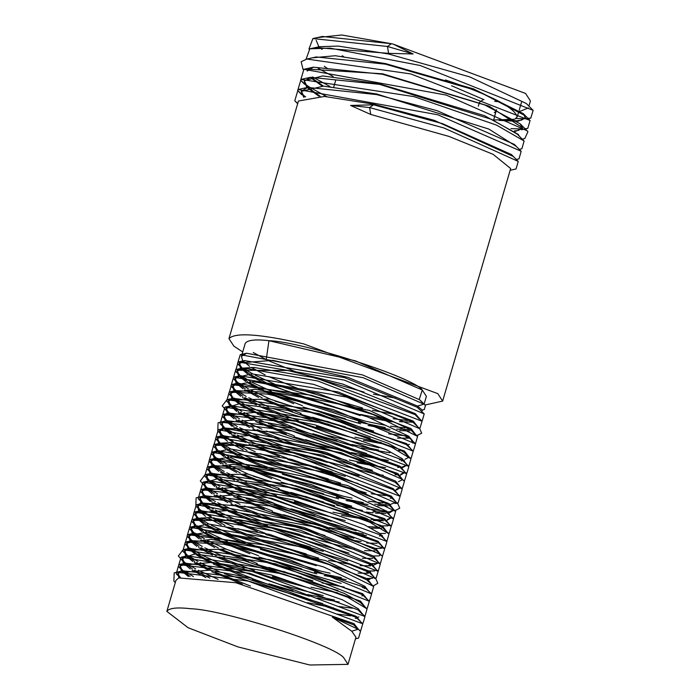 <?xml version="1.0" encoding="UTF-8"?>
<svg xmlns="http://www.w3.org/2000/svg" width="700" height="700" viewBox="0 0 700 700"><rect width="100%" height="100%" fill="white"/><g stroke="black" fill="none" stroke-linecap="round" stroke-linejoin="round"><path stroke-width="1.05" d="M519.452 136.334L518.175 134.339L484.566 115.701L379.671 83.904L322.744 75.924L304.386 80.675M304.325 80.955L307.37 87.045M307.703 87.377L320.119 96.215M516.407 146.484L488.819 129.054L376.723 94.01L323.488 86.135L301.271 91.35L307.554 87.413L376.556 94.561L437.062 110.679L514.334 144.401L521.176 151.27L437.876 114.8L298.095 89.513L294.779 100.809L297.727 103.442M318.859 96.171L307.072 87.526M306.757 87.194L304.229 81.235L310.494 77.324L379.54 84.359L491.636 119.403L517.247 134.129L524.09 140.989L496.51 125.09L414.024 96.626L301.035 79.424L297.666 90.571L301.446 93.844M373.564 104.816L442.584 123.672L511.42 154.543L518.254 161.411L443.984 127.986L369.609 107.581L370.738 114.459L350.56 105.446L373.564 104.816L369.609 107.581L350.56 105.446M303.748 97.309L301.262 91.359M301.35 91.114L304.246 97.178M513.354 156.494L434.236 120.33L373.739 104.212L324.433 96.451L298.445 101.01L228.961 338.616L233.809 346.071L242.716 351.986M424.988 405.002L442.645 401.1L510.659 168.525L493.106 154.324L448.919 136.404L370.738 114.459M442.645 401.1L437.806 393.636L303.651 343.884C260.067 333.944 235.174 332.185 228.961 338.616M522.576 127.776L489.116 106.172L382.629 73.806L308.123 69.125L307.387 70.411M310.817 77.254L323.409 86.135M322.114 86.082L310.188 77.394M307.387 70.429L307.213 71.024L313.355 67.191L382.498 74.261L484.846 105.009L520.275 123.909L522.401 128.371L515.069 131.477M525.403 115.789L473.567 88.9L385.613 63.604L335.317 55.729L312.463 57.803M514.369 130.944L518.35 130.419L522.462 128.074M525.105 128.756L527.809 128.319L530.093 120.496L410.777 73.929L306.845 59.054L316.304 56.954L385.446 64.155L477.19 90.72L523.25 113.628L525.394 118.125L518.079 121.231M528.903 106.12L530.425 100.914L525.586 93.459L393.207 44.126L413.158 53.97L388.605 53.349L315.516 47.556M506.188 120.487L516.425 120.75M517.37 120.697L521.351 120.164L525.455 117.836M517.186 121.301L499.03 120.374M309.829 48.816L319.287 46.716L338.144 46.078L388.43 53.953L469.718 76.877L526.304 103.504L533.137 110.373L420.219 65.511L330.225 48.16L309.829 48.816L306.066 59.238M528.386 107.896L520.957 110.985M520.188 111.046L518.91 111.116M322.061 49.438L319.104 46.76M318.692 46.314L316.181 40.346M413.158 53.97L387.476 46.471L312.909 38.561L322.368 36.461L391.431 43.706L341.749 35L317.135 37.616M312.909 38.561L308.963 49.026M515.856 118.536L524.755 118.729M525.122 118.72L530.819 118.064L533.137 110.373M318.124 68.337L333.13 76.457M510.956 128.634L521.754 128.975M306.845 59.054L301.14 61.731L303.091 69.484M312.602 76.939L330.05 86.546M522.235 139.134L524.79 138.565L527.94 131.67L527.117 130.778L446.18 95.078L303.887 69.291L300.632 80.29L304.334 83.501M304.981 84L308.892 86.73M309.409 87.071L326.716 96.626M519.269 149.354L521.894 148.768L524.09 140.989M302.006 94.272L305.716 96.862M516.32 159.469L518.997 158.874L521.176 151.27M510.142 170.275L516.014 168.971L518.254 161.411M393.234 44.1L391.431 43.706L387.476 46.471L388.605 53.349M494.707 101.316L499.695 101.824M342.151 55.755L343.455 56.429M493.649 119.98L514.273 119.297M514.955 119.018L517.23 116.839C514.255 107.214 490.35 94.929 445.506 79.975M324.266 66.264L327.976 68.88M493.736 119.665L496.405 109.681M496.423 109.953L493.745 119.665M496.108 111.256L494.296 112.569M451.57 85.75L483.998 99.663L483.455 99.461L479.509 102.322M479.316 102.812L478.31 106.181M424.104 404.119L426.379 396.34L422.275 390.014C414.461 377.746 301.822 341.521 268.966 340.707C255.412 339.124 247.502 340.007 245.236 343.368L241.404 356.457L246.566 353.246L362.469 374.894L419.449 399.665L425.451 405.475L424.252 409.57L422.371 409.99M253.269 352.502L266.201 359.581L268.966 340.707L355.434 360.868L422.275 390.014L419.213 399.49M268.826 360.824L297.447 372.453L268.826 360.824M307.615 376.014L364.044 392.096L307.615 376.014M373.476 394.179L395.509 398.116L373.476 394.179M343.901 658.035C336.088 645.767 223.449 609.543 190.593 608.729C177.039 607.145 169.129 608.029 166.862 611.389L188.134 627.751L237.807 646.861L309.811 665L348.005 664.361L343.901 658.035M247.328 381.439L239.943 375.769L338.188 391.974L412.877 422.135L419.764 428.715L421.697 433.213L416.806 435.61M409.973 430.85L399.691 430.64M389.961 429.52L368.043 425.486M360.561 423.797L303.021 406.989M293.746 403.664L264.101 391.449M260.697 389.821L247.065 382.349M245.682 381.456L238.998 376.005M238.28 375.139L237.072 371.289L242.086 368.156L253.96 367.447L315.578 377.939L415.082 414.61L419.09 418.766M236.049 382.777L234.832 378.936L235.191 377.72L252.079 373.879L313.696 384.37L413.201 421.041L417.506 426.449M410.454 429.634L396.725 429.109M385.289 427.543L358.348 422.021M345.52 418.793L317.021 410.515M302.444 405.685L267.304 391.904M263.559 390.171L248.806 382.366M239.111 374.868L237.274 370.799M237.072 371.289L237.37 370.265L287.639 370.484L342.659 384.046L415.345 413.709L419.641 418.819M391.877 421.829L370.221 417.865M360.229 415.59L265.44 383.74M262.841 382.498L249.2 375.007M247.45 373.852L240.993 368.436M240.371 367.649L239.251 363.834L244.457 360.57L344.54 377.615L417.226 407.269L424.2 413.91L422.363 420.385L421.382 420.569M412.965 422.205L399.359 421.662M387.608 420.009L360.605 414.418M341.512 409.474L324.091 404.381M304.701 398.055L269.535 384.3M266.613 382.961L251.352 375.043M249.392 373.835L241.99 368.183M241.229 367.351L239.435 363.37M239.251 363.825L239.523 362.889L272.965 360.36L347.891 377.335L417.567 406.096L421.969 409.876M423.106 404.381L422.144 402.377M420.98 400.995L419.449 399.665M394.476 414.365L372.496 410.279M362.486 407.986L306.582 391.624M298.244 388.666L268.494 376.53M265.125 374.929L251.274 367.395M249.524 366.257L243.11 360.92M242.594 360.29L241.404 356.466M233.774 390.224L232.645 386.409L237.895 383.136L369.486 410.471L410.646 429.774L414.61 433.886M409.754 438.2L397.451 438.095M356.746 430.736L300.344 414.199M292.53 411.434L262.106 399.096M258.554 397.416L244.694 389.865M243.093 388.815L236.609 383.469M234.832 378.936L239.907 375.777L233.599 377.178L346.623 397.075L419.764 428.715M232.645 386.409L232.951 385.368L253.47 381.649L317.494 393.26L410.996 428.566L415.284 434.088M408.555 437.246L406.166 437.369M345.625 426.983L312.699 417.305M301.14 413.42L266.088 399.665M262.22 397.889L246.995 389.9M245.184 388.789L237.799 383.154M237.116 382.436L235.086 378.35M231.674 397.618L230.493 393.776L235.541 390.609L271.486 392.543L408.476 437.185L410.935 439.276L412.72 443.039M385.227 444.281L363.554 440.309M353.509 438.034L325.211 430.474L297.85 421.741M288.024 418.25L259 406.324M256.296 405.037L242.524 397.504M240.721 396.314L234.325 390.924M230.493 393.776L230.764 392.84L255.071 389.252L301.586 397.311L367.605 416.911L408.765 436.214L413.053 441.402M409.412 444.36L407.873 444.631M381.404 442.654L354.865 437.168M336.525 432.434L316.382 426.519M298.463 420.639L263.244 406.901M260.225 405.527L244.834 397.547M242.812 396.296L235.419 390.635M234.727 389.9L232.855 385.901M240.642 403.935L233.266 398.265L313.915 409.701L406.315 444.605L413.21 451.185L411.25 457.905L410.244 458.097M389.926 452.795L361.366 447.965M353.273 446.136L296.214 429.494M286.431 425.985L257.145 413.858M254.074 412.387L240.52 404.933M239.015 403.953L232.374 398.484M236.661 411.39L228.777 404.197L228.611 400.207L269.605 398.974L406.595 443.625L410.918 448.884M378.394 449.951L351.627 444.465M336.796 440.703L312.961 433.764M295.969 428.181L260.575 414.339M257.119 412.755L242.27 404.95M232.444 397.355L230.676 393.321M238.639 411.364L231.254 405.72L327.828 421.496L388.273 443.328L404.075 452.244L408.012 456.33M404.381 460.53L401.275 460.924M388.386 460.425L359.415 455.446M351.207 453.565L294.096 436.835M286.274 434.053L255.64 421.601M251.991 419.877L238.105 412.335M228.27 401.398L233.275 398.265L226.975 399.665L319.366 413.683L413.21 451.185M227.194 412.799L226.056 408.966L226.389 407.829L238.744 403.953L287.7 410.392L404.434 451.036L408.713 456.566M408.363 457.564L404.941 459.305M401.826 459.734L399.402 459.839M377.405 457.791L351.391 452.567M339.762 449.698L305.506 439.679M294.332 435.925L259.21 422.118M255.264 420.289L240.24 412.361M230.493 404.915L228.515 400.82M225.05 420.14L223.904 416.308L229.031 413.088L295.75 421.251L401.879 459.769L408.887 466.427L407.015 472.841L406 473.043M406.123 465.614L402.071 467.915M385.595 467.688L357.035 462.787M346.955 460.495L291.226 444.211M282.126 440.956L252.779 428.951M249.76 427.525L235.874 419.965M234.08 418.793L227.71 413.438M226.056 408.966L231.28 405.72L224.971 407.12L327.495 423.964L391.738 447.221L410.961 458.815L409.071 465.509L408.144 465.684M223.904 416.308L224.166 415.406L254.389 412.422L315.192 424.909L386.391 449.759L402.194 458.675L406.481 464.021M406.192 465.106L402.762 466.909L397.723 467.434M375.349 465.325L349.326 459.996M332.684 455.752L308.376 448.613M292.215 443.266L257.084 429.546M253.759 428.033L238.254 420.009M236.224 418.766L228.856 413.131M228.218 412.449L226.284 408.415M222.898 427.717L221.69 423.876L224.464 421.409L226.756 420.709L289.783 427.989L399.726 467.11L406.674 473.725L404.661 480.366L403.672 480.55M403.953 473.016L400.033 475.379M383.259 475.265L376.565 474.416L289.275 451.911M279.169 448.289L250.206 436.284M247.476 434.971L233.914 427.507M232.243 426.414L225.724 420.971M221.69 423.876L222.023 422.739L253.593 420.07L293.869 427.683L399.998 466.2L404.303 471.336M404.031 472.509L400.706 474.25M397.469 474.688L395.098 474.784M327.469 462.411L307.764 456.671M289.345 450.642L254.013 436.809M250.898 435.382L235.821 427.534M233.993 426.396L226.625 420.744M225.829 419.869L224.079 415.87M220.649 435.33L219.459 431.506L224.621 428.286L340.524 449.942L397.504 474.714L404.416 481.302L402.439 488.005L401.494 488.189L402.439 488.005M345.249 476.298L287.691 459.454M279.291 456.461L248.938 444.045M245.376 442.348L231.621 434.84M230.256 433.956L223.597 428.549M219.459 431.506L219.809 430.308L222.582 427.84L279.676 432.626L397.845 473.541L402.15 479.019M401.8 480.025L398.352 481.766M332.299 471.94L299.652 462.446M287.394 458.343L252.201 444.509M248.325 442.715L233.511 434.866M232.032 433.939L224.656 428.286M223.843 427.411L221.926 423.334M218.426 442.697L217.306 438.874L222.513 435.61L322.595 452.664L395.281 482.317L402.255 488.959L400.418 495.425L399.438 495.609M399.516 488.189L395.491 490.499M340.541 483.035L284.637 466.664M276.299 463.715L246.549 451.579M243.18 449.977L229.329 442.444M227.579 441.306L221.165 435.969M217.306 438.874L217.577 437.938L251.02 435.4L325.946 452.384L395.623 481.145L399.919 486.605M399.595 487.62L396.13 489.405M328.221 478.914L299.224 470.374M285.81 465.894L250.757 452.165M247.056 450.476L222.346 435.654L219.713 430.929M216.335 450.188L215.127 446.338L220.141 443.205L232.015 442.488L293.632 452.979L393.137 489.659L400.129 496.309L398.142 502.827L397.092 503.029M392.053 498.085L390.276 498.26M338.284 490.63L282.38 474.302M272.291 470.698L243.495 458.789M240.896 457.537L227.255 450.056M225.505 448.901L219.048 443.485M215.425 445.314L265.694 445.533L320.714 459.095L393.4 488.749L397.696 493.859M319.567 484.523L302.146 479.421M282.756 473.095L247.59 459.349M244.668 458.01L229.407 450.082M227.447 448.875L220.045 443.223M219.284 442.4L217.49 438.41M214.104 457.826L212.888 453.985L217.963 450.826L316.243 467.023L390.933 497.184L397.819 503.764L399.752 508.252L394.861 510.659M388.027 505.89L377.746 505.68M368.016 504.56L346.098 500.535M338.616 498.846L281.076 482.037M271.801 478.713L242.156 466.498M238.752 464.87L225.12 457.398M223.737 456.496L217.053 451.054M212.888 453.985L213.246 452.769L230.134 448.927L291.751 459.41L391.256 496.09L395.561 501.498M395.22 502.512L390.171 504.516M386.111 504.779L374.78 504.157M363.344 502.591L336.402 497.07M323.575 493.832L295.076 485.555M280.499 480.734L245.359 466.944M241.614 465.22L226.861 457.415M225.382 456.488L217.998 450.817M217.166 449.916L215.329 445.839M211.829 465.273L210.7 461.457L215.95 458.176L347.541 485.52L388.701 504.823L395.623 511.429L393.776 518.009L392.866 518.21M392.928 510.738L388.955 513.056M385.971 513.424L375.506 513.144M372.951 512.89L366.17 512.024M334.801 505.785L278.399 489.248M270.585 486.483L240.161 474.145M236.609 472.465L222.749 464.914M221.148 463.864L214.664 458.509M210.7 461.457L211.006 460.416L231.525 456.698L295.549 468.3L389.051 503.615L393.339 509.136M392.998 510.125L389.559 511.866L372.96 511.84M362.46 510.44L336.735 505.278M323.68 502.023L290.754 492.354M279.195 488.469L244.142 474.705M240.275 472.929L225.05 464.949M223.239 463.829L215.854 458.202M215.171 457.485L213.141 453.399M209.729 472.666L208.548 468.816L213.596 465.657L249.541 467.591L386.531 512.234L393.549 518.901L391.624 525.332L390.574 525.534M390.775 518.079L386.741 520.398M383.749 520.756L373.389 520.511M370.125 520.196L341.609 515.358M331.564 513.074L303.266 505.523L275.905 496.79M266.079 493.29L237.055 481.373M234.351 480.077L220.579 472.552M218.776 471.363L212.38 465.972M208.548 468.816L208.819 467.889L233.126 464.301L279.641 472.36L345.66 491.951L386.82 511.254L391.108 516.81M390.854 517.606L387.467 519.409M382.322 519.934L371.07 519.321M367.43 518.892L332.92 512.216M314.58 507.483L294.438 501.567M276.517 495.679L241.299 481.95M238.28 480.576L221.428 471.695L213.544 465.754L210.91 460.95M218.697 478.984L211.321 473.305L291.97 484.75L384.37 519.645L391.265 526.234L389.305 532.945L388.299 533.137M381.491 528.369L371.175 528.141M331.328 521.185L274.269 504.534M264.486 501.034L235.2 488.906M232.129 487.436L218.575 479.981M217.07 478.992L210.429 473.532M214.716 486.439L206.832 479.246L206.666 475.256L247.66 474.023L384.65 518.665L388.973 523.924M379.619 527.284L368.244 526.628M314.851 515.751L291.016 508.804M274.024 503.221L238.63 489.387M235.174 487.804L220.325 479.999M210.499 472.404L208.731 468.37M205.249 487.839L204.111 484.006L209.335 480.76L305.891 496.545L366.328 518.367L382.13 527.284L389.016 533.864L387.126 540.549L386.199 540.733M382.436 535.579L379.33 535.972M366.441 535.474L359.642 534.616M329.262 528.614L272.151 511.875M264.329 509.101L233.695 496.65M230.046 494.918L216.16 487.375M206.325 476.438L211.33 473.305L205.03 474.705L297.421 488.722L391.265 526.234M204.102 484.024L204.444 482.869L216.799 479.001L265.755 485.433L382.489 526.076L386.767 531.606M363.317 533.951L329.446 527.616M317.817 524.738L283.561 514.727M272.387 510.974L237.265 497.157M233.319 495.338L218.295 487.41M216.694 486.412L209.309 480.769M208.548 479.964L206.57 475.869M203.105 495.18L201.959 491.356L207.086 488.136L273.805 496.291L379.934 534.817L386.942 541.476L385.07 547.89L384.055 548.082M377.213 543.314L366.774 543.034M325.01 535.544L269.281 519.251M260.181 516.005L230.834 504M227.815 502.565L213.929 495.014M212.135 493.832L205.765 488.486M201.959 491.347L202.221 490.455L232.444 487.471L293.248 499.957L364.446 524.808L380.249 533.715L384.536 539.061M361.156 541.503L353.404 540.374M310.739 530.801L286.431 523.661M270.27 518.315L235.139 504.595M231.814 503.081L216.309 495.058M214.279 493.806L206.911 488.18M206.273 487.498L204.339 483.464M200.952 502.758L199.745 498.925L202.519 496.449L204.811 495.758L267.838 503.037L377.781 542.15L384.729 548.765L382.716 555.406L381.727 555.599M381.762 546.28L382.007 548.065M374.885 550.839L364.604 550.629M354.498 549.447L267.33 526.96M257.224 523.337L228.261 511.332M225.531 510.011L211.969 502.556M210.298 501.454L203.779 496.02M199.745 498.925L200.077 497.787L231.648 495.119L271.924 502.722L378.053 541.249L382.358 546.385M305.524 537.46L285.819 531.72M267.4 525.691L232.068 511.858M228.953 510.431L213.876 502.582M212.048 501.445L204.68 495.793M203.884 494.918L202.134 490.91M198.704 510.379L197.514 506.555L202.676 503.335L318.579 524.991L375.559 549.754L382.471 556.351L380.494 563.054L379.549 563.238M379.514 553.866L379.776 555.704M372.689 558.477L362.355 558.241M323.304 551.346L265.746 534.503M257.346 531.501L226.993 519.085M223.431 517.396L209.676 509.889M208.311 509.005L201.653 503.597M197.514 506.546L197.864 505.356L200.638 502.88L257.731 507.666L375.9 548.581L380.205 554.067M310.354 546.989L277.707 537.495M265.449 533.391L230.256 519.558M226.38 517.764L211.566 509.915M210.088 508.988L202.729 503.352L199.981 498.374M196.481 517.738L195.361 513.923L200.567 510.659L300.65 527.704L373.336 557.366L380.31 564.008L378.473 570.474L377.493 570.657M377.571 563.238L372.47 565.714M370.632 565.889L360.168 565.6M350.586 564.454L328.606 560.376M318.596 558.075L262.692 541.712M254.354 538.755L224.604 526.619M221.235 525.026L207.384 517.492M205.634 516.355L199.22 511.017M195.361 513.923L195.633 512.977L229.075 510.449L304.001 527.433L373.678 556.194L377.974 561.654M372.627 564.725L369.084 564.988M306.276 553.954L277.279 545.423M263.865 540.934L228.812 527.205M225.111 525.525L200.401 510.694M199.771 510.029L197.768 505.969M194.39 525.236L193.183 521.386L198.196 518.254L210.07 517.536L271.688 528.028L371.192 564.699L378.184 571.349L376.197 577.876L375.148 578.077M368.331 573.3L358.041 573.081M316.339 565.679L260.435 549.343M250.346 545.746L221.55 533.829M218.951 532.586L205.319 525.096M203.56 523.941L197.102 518.525M193.183 521.378L193.48 520.354L243.749 520.572L298.769 534.135L371.455 563.798L375.751 568.907M370.589 572.145L366.791 572.399M297.623 559.562L280.201 554.47M260.811 548.144L225.645 534.398M222.722 533.05L207.463 525.131M205.502 523.924L198.1 518.271M197.339 517.449L195.545 513.459M192.159 532.866L190.942 529.025L196.018 525.866L294.297 542.071L368.988 572.233L375.874 578.804L377.808 583.301L373.914 585.515M346.071 579.609L324.152 575.584M316.671 573.886L259.131 557.077M249.856 553.761L220.211 541.546M216.808 539.919L203.175 532.446M201.793 531.545L195.107 526.094M190.942 529.025L191.301 527.817L208.189 523.968L269.806 534.459L369.311 571.139L373.616 576.546M369.889 579.276L368.226 579.556M341.399 577.631L314.457 572.11M301.63 568.881L273.131 560.604M258.554 555.782L223.414 541.992M219.669 540.269L204.916 532.464M203.438 531.536L196.053 525.858M195.221 524.956L193.384 520.887M189.884 540.321L188.755 536.506L194.005 533.225L325.596 560.569L366.756 579.871L373.678 586.469L371.831 593.049L370.895 593.233L371.831 593.049M365.864 588.289L364.026 588.464M344.225 587.072L322.096 582.951M312.856 580.825L256.454 564.296M248.64 561.531L218.216 549.185M214.664 547.514L200.804 539.954M199.202 538.904L192.719 533.558M188.755 536.506L189.061 535.456L209.58 531.746L273.604 543.349L367.106 578.664L371.394 584.185M364.665 587.335L362.276 587.457M301.735 577.071L268.809 567.403M257.25 563.517L222.197 549.754M218.33 547.977L203.105 539.997M201.294 538.878L193.909 533.251M193.226 532.525L191.196 528.447M187.784 547.706L186.602 543.865L191.651 540.706L227.596 542.631L364.586 587.282L371.604 593.95L369.679 600.381L368.594 600.591M363.598 595.63L361.804 595.805M309.619 588.122L281.321 580.571L253.96 571.839M244.134 568.339L215.11 556.413M212.406 555.126L198.634 547.601M196.831 546.411L190.435 541.021M186.602 543.865L186.874 542.938L211.181 539.35L257.696 547.409L323.715 567L364.875 586.303L369.162 591.859M337.514 592.751L310.975 587.256M292.635 582.531L272.493 576.616M254.572 570.727L219.354 556.99M216.335 555.616L200.944 547.636M198.923 546.385L191.529 540.733M190.838 539.989L188.965 535.99M196.752 554.032L189.376 548.354L270.025 559.79L362.425 594.694L369.32 601.274L367.36 607.994L366.31 608.195M339.203 602.026L317.476 598.054M309.382 596.234L252.324 579.582M242.541 576.074L213.255 563.955M210.184 562.476L196.63 555.021M195.125 554.041L188.484 548.572M185.579 555.336L184.38 551.486L184.721 550.296L225.715 549.071L362.705 593.714L367.027 598.972M334.504 600.04L307.738 594.554M292.906 590.791L269.071 583.852M252.079 578.27L216.685 564.436M213.229 562.844L198.38 555.039M188.554 547.452L186.786 543.419M194.749 561.461L187.364 555.817L283.946 571.585L344.382 593.416L360.185 602.332L367.071 608.904L365.181 615.597L364.245 615.808M242.384 584.15L211.75 571.699M208.101 569.966L194.215 562.424M192.771 561.479L186.209 556.115M184.38 551.486L189.394 548.354L183.085 549.754L275.476 563.771L369.32 601.274M182.157 559.064L182.499 557.918L194.854 554.05L243.81 560.481L360.544 601.125L364.822 606.655M333.515 607.889L307.501 602.665M250.443 586.014L215.32 572.206M211.374 570.386L196.35 562.45M186.611 555.012L184.625 550.918M181.16 570.229L180.014 566.396L185.141 563.176L251.86 571.34L357.989 609.858L362.005 614.023M357.079 618.179L355.267 618.354M205.87 577.614L191.984 570.054M190.19 568.881L183.82 563.526M183.304 562.887L182.166 559.055L187.39 555.809L181.081 557.209L283.605 574.053L347.848 597.31L367.071 608.904M180.285 565.486L210.499 562.511L271.303 574.997L342.501 599.847L358.304 608.764L362.591 614.11M358.873 616.997L356.108 617.4M209.869 578.13L194.364 570.097M192.334 568.855L184.966 563.22M184.327 562.546L182.394 558.512M179.008 577.806L177.8 573.974L180.574 571.497L182.866 570.806L245.892 578.077L355.836 617.199L362.784 623.814L360.771 630.455L359.774 630.674M188.352 576.503L181.834 571.069M177.8 573.974L178.133 572.827L209.702 570.168L249.979 577.771L356.108 616.289L360.412 621.434M190.102 576.494L182.735 570.832M181.939 569.957L180.189 565.959M332.325 617.085L358.059 629.274L351.733 631.234L332.325 617.085L353.614 624.803L355.967 626.815L360.526 631.391L358.549 638.102L355.486 638.776M166.862 611.389L175.919 580.405L178.692 577.929L235.786 582.715L353.955 623.63L358.26 629.116M179.952 577.5L178.036 573.423M351.733 631.234L355.95 637.184L348.005 664.361M353.614 624.803L360.526 631.391M175.315 582.479L173.898 581.166L174.169 572.924L176.566 572.206L248.264 581.096L362.784 623.814M180.46 577.36L176.225 573.816L178.841 564.576L249.725 573.309L364.998 616.525L363.125 622.939L362.101 623.166M193.454 576.564L183.584 570.657M182.411 569.826L181.072 568.82M180.005 567.945L178.299 566.387L181.081 557.209M350.735 615.834L336.429 614.014M218.094 579.372L198.301 570.29M195.694 568.925L185.841 563.036M184.905 562.389L183.269 561.164M182.07 560.184L178.351 556.028L183.085 549.754M352.301 608.204L337.969 606.392M322.63 603.575L224.376 573.694M219.24 571.559L200.104 562.616M198.021 561.514L188.256 555.634M187.162 554.864L182.787 551.215L185.343 542.106L223.554 544.189L289.511 559.694L371.604 593.95M323.234 595.586L280.543 584.762L225.741 565.906M221.051 563.964L202.116 555.179M200.077 554.102L190.225 548.188M189.018 547.321L187.714 546.332M186.602 545.423L184.94 543.9L187.696 534.625L267.286 545.344L327.486 563.789L373.678 586.469M338.074 590.59L228.428 558.442M224.525 556.841L204.838 547.82M202.256 546.464L192.404 540.549M191.389 539.831L189.831 538.659M188.685 537.731L187.04 536.226L189.709 527.266L302.733 547.164L375.874 578.804M341.171 583.371L231.289 551.241M226.275 549.159L206.938 540.181M204.593 538.939L194.81 533.059M193.821 532.376L189.315 528.64L191.888 519.654L204.531 518.901L273.971 531.108L378.184 571.349M372.356 578.375L366.817 578.436M330.137 573.204L321.589 571.314L232.348 543.436M227.404 541.38L208.6 532.604M206.719 531.597L196.919 525.691M195.702 524.825L194.338 523.784M193.156 522.821L191.572 521.36L194.259 512.059L300.589 530.259L380.31 564.008M374.605 570.964L369.136 570.999M332.395 565.609L234.605 535.832M230.72 534.222L211.356 525.306M208.854 523.994L198.975 518.087M197.846 517.3L196.403 516.206M195.317 515.331L193.62 513.774L196.367 504.735L319.428 527.835L380.004 554.225L382.471 556.351M376.661 563.553L371.21 563.614M347.743 560.849L237.921 528.684M233.24 526.75L213.631 517.702M211.129 516.39L201.303 510.51M200.384 509.863L198.625 508.559M197.426 507.579L195.843 506.117L196.114 497.884L198.502 497.157L270.209 506.048L384.729 548.765M378.892 555.914L373.406 555.984M349.055 553.096L239.26 521.028M234.141 518.892L215.259 510.064M213.36 509.049L203.586 503.151M202.405 502.311L200.935 501.2M199.684 500.176L198.17 498.767L200.786 489.536L271.67 498.26L386.942 541.476M381.203 548.389L375.699 548.424M338.634 543.016L261.074 520.914L241.132 513.319M236.906 511.577L217.7 502.731M215.399 501.524L205.529 495.609M204.356 494.778L203.018 493.771M201.95 492.896L200.244 491.339L203.026 482.169L305.55 499.012L369.793 522.261L389.016 533.864M353.955 538.221L244.248 506.056M240.039 504.324L220.246 495.241M217.639 493.885L207.786 487.996M206.85 487.34L205.214 486.115M204.015 485.144L200.296 480.979L205.03 474.705M385.473 533.444L379.96 533.496M356.16 530.731L246.321 498.645M241.185 496.51L222.049 487.576M219.966 486.474L210.201 480.585M209.107 479.815L207.498 478.599M206.246 477.566L204.732 476.166L207.287 467.058L245.499 469.149L311.456 484.645L393.549 518.901M387.774 525.84L382.226 525.884M345.179 520.546L302.488 509.714L247.686 490.858M242.996 488.915L224.061 480.139M222.023 479.062L212.17 473.139M210.963 472.273L209.659 471.284M208.548 470.383L206.885 468.851L209.641 459.585L289.231 470.295L349.431 488.74L395.623 511.429M382.707 518.455L379.19 518.21M348.276 513.24L250.373 483.394M246.461 481.793L226.782 472.771M224.201 471.415L217.394 467.504L208.985 461.177L211.654 452.226L324.678 472.115L397.819 503.764M384.729 510.965L366.791 508.935M351.697 506.153L253.234 476.192M248.22 474.11L228.882 465.133M226.537 463.89L216.755 458.019M215.766 457.327L214.034 456.032M212.8 455.017L211.26 453.591L213.832 444.605L226.476 443.861L295.916 456.067L400.129 496.309M382.918 503.046L368.655 501.235M352.082 498.155L343.534 496.274L254.293 468.387M249.349 466.331L230.545 457.555M228.664 456.558L218.864 450.642M217.648 449.785L216.282 448.744M215.101 447.773L213.518 446.311L216.204 437.019L322.534 455.21L402.255 488.959M385.543 495.609L371.21 493.754M366.223 492.896L256.55 460.784M252.665 459.183L233.301 450.258M230.799 448.945L220.92 443.047M219.791 442.251L218.347 441.166M217.263 440.283L215.565 438.734L218.312 429.695L341.373 452.786L401.949 479.185L404.416 481.302M358.312 483.621L259.866 453.644M255.185 451.71L235.576 442.662M233.074 441.341L223.248 435.461M222.329 434.822L220.57 433.51M219.371 432.53L217.787 431.078L218.059 422.835L220.447 422.109L292.154 430.999L406.674 473.725M359.144 475.773L261.205 445.988M256.086 443.852L237.204 435.015M235.305 434.009L225.531 428.111M224.35 427.271L222.88 426.151M221.629 425.127L220.115 423.727L222.731 414.488L293.615 423.211L408.887 466.427M372.461 470.295L283.019 445.865L263.078 438.279M258.851 436.537L239.645 427.683M237.344 426.475L227.474 420.569M226.301 419.729L224.963 418.723M223.895 417.856L222.189 416.29L224.971 407.12M364.42 460.941L266.192 431.007M261.984 429.284L242.191 420.201M239.584 418.836L229.731 412.947M228.795 412.291L227.159 411.075M225.96 410.095L222.241 405.93L226.975 399.665M366.52 453.477L268.266 423.605M263.13 421.461L243.994 412.527M241.911 411.425L232.146 405.545M231.053 404.775L229.443 403.559M228.191 402.526L226.678 401.126L229.233 392.009L267.444 394.1L333.401 409.596L415.494 443.852L413.569 450.293L412.519 450.494M401.966 450.739L398.335 450.476M379.05 447.808L324.433 434.665L269.631 415.817M264.941 413.875L246.006 405.09M243.959 404.014L234.115 398.09M232.907 397.224L231.604 396.235M230.493 395.334L228.83 393.811L231.586 384.536L311.176 395.246L371.376 413.691L417.567 436.38L415.721 442.96L414.75 443.144M370.221 438.191L272.317 408.354M268.406 406.752L248.727 397.731M246.146 396.375L236.294 390.46M235.279 389.743L233.721 388.57M232.575 387.642L230.93 386.129L233.599 377.178M406.674 435.925L388.736 433.886M373.642 431.104L275.179 401.144M270.165 399.07L250.828 390.084M248.483 388.85L238.7 382.97M237.711 382.279L235.979 380.984M234.745 379.969L233.205 378.551L235.777 369.556L248.421 368.812L317.861 381.019L422.074 421.26L420.088 427.779L419.037 427.98M404.863 427.998L390.6 426.195M385.971 425.416L365.479 421.225L276.238 393.339M271.294 391.283L252.49 382.506M250.609 381.509L240.809 375.602M239.593 374.736L238.227 373.695M237.046 372.724L235.463 371.262L238.149 361.97L344.479 380.161L424.2 413.91M407.488 420.56L393.155 418.705M376.285 415.52L278.495 385.735M274.61 384.134L255.246 375.209M252.744 373.896L242.865 367.999M241.736 367.203L240.293 366.118M239.207 365.243L237.51 363.685L240.257 354.646L363.317 377.746L423.894 404.136L417.567 406.096M482.895 99.409L483.998 99.663M304.395 80.666L304.229 81.235M525.56 117.547L525.394 118.134M297.658 103.705L294.779 100.809M301.901 94.824L297.666 90.571M304.692 84.368L300.632 80.29M521.343 129.754L527.809 128.319M528.238 118.633L530.819 118.064M530.093 120.496L523.25 113.628M527.117 130.778L520.275 123.909M303.887 69.291L313.355 67.191M301.035 79.424L310.494 77.324M298.095 89.513L307.554 87.413M521.474 102.358L519.295 109.786M518.508 112.49L517.23 116.839M333.777 86.879L335.755 80.115M422.389 409.973L421.908 411.609M215.127 446.338L215.425 445.305M388.579 525.604L388.894 524.51M180.014 566.396L180.276 565.504M425.451 405.475L420.989 400.986M246.566 353.246L240.257 354.646M417.515 416.684L422.074 421.26M244.457 360.57L238.149 361.97M242.086 368.156L235.777 369.556M413.009 431.804L417.567 436.38M410.935 439.276L415.494 443.852M237.895 383.136L231.586 384.536M235.541 390.609L229.233 392.009M406.402 454.239L410.961 458.815M229.031 413.088L222.731 414.488M226.756 420.709L220.447 422.109M224.621 428.286L218.312 429.695M222.513 435.61L216.204 437.019M220.141 443.205L213.832 444.605M217.963 450.826L211.654 452.226M215.95 458.176L209.641 459.585M213.596 465.657L207.287 467.058M209.335 480.76L203.026 482.169M207.086 488.136L200.786 489.536M204.811 495.758L198.502 497.157M202.676 503.335L196.367 504.735M200.567 510.659L194.259 512.059M198.196 518.254L191.888 519.654M196.018 525.866L189.709 527.266M194.005 533.225L187.696 534.625M191.651 540.706L185.343 542.106M360.439 611.94L364.998 616.525M185.141 563.176L178.841 564.576M182.866 570.806L176.566 572.206M173.898 581.166L175.289 582.558M176.225 573.816L177.765 575.365M178.299 566.387L180.058 568.155M180.486 558.731L182.096 560.341M367.36 607.994L366.38 608.212M182.787 551.215L184.319 552.755M369.679 600.381L368.62 600.617M184.94 543.9L186.655 545.624M187.04 536.226L188.711 537.898M189.315 528.64L190.873 530.197M376.197 577.876L375.174 578.104M191.572 521.36L193.2 522.988M378.473 570.474L377.519 570.684M193.62 513.774L195.361 515.524M380.494 563.054L379.566 563.255M382.716 555.406L381.754 555.625M198.17 498.767L199.71 500.325M385.07 547.89L384.081 548.109M200.244 491.339L202.002 493.106M387.126 540.549L386.225 540.75M202.431 483.683L204.041 485.293M389.305 532.945L388.325 533.164M204.732 476.166L206.264 477.706M391.624 525.332L390.6 525.56M206.885 468.851L208.6 470.575M208.985 461.177L210.656 462.858M395.859 510.466L394.879 510.685M211.26 453.591L212.817 455.157M398.142 502.827L394.984 503.528M213.518 446.311L215.145 447.947M400.418 495.425L399.464 495.635M215.565 438.734L217.306 440.484M217.787 431.078L219.389 432.679M404.661 480.366L403.699 480.576M220.115 423.727L221.655 425.276M407.015 472.841L406.026 473.069M222.189 416.29L223.947 418.058M409.071 465.509L408.17 465.71M224.376 408.634L225.986 410.252M411.25 457.905L410.27 458.124M226.678 401.126L228.209 402.666M413.569 450.293L412.545 450.52M228.83 393.811L230.545 395.535M415.721 442.96L414.776 443.17M230.93 386.129L232.601 387.809M417.804 435.418L416.789 435.645M233.205 378.551L234.763 380.109M420.088 427.779L419.029 428.015M235.463 371.262L237.09 372.899M422.363 420.385L421.409 420.595M237.51 363.685L239.251 365.435"/></g></svg>
